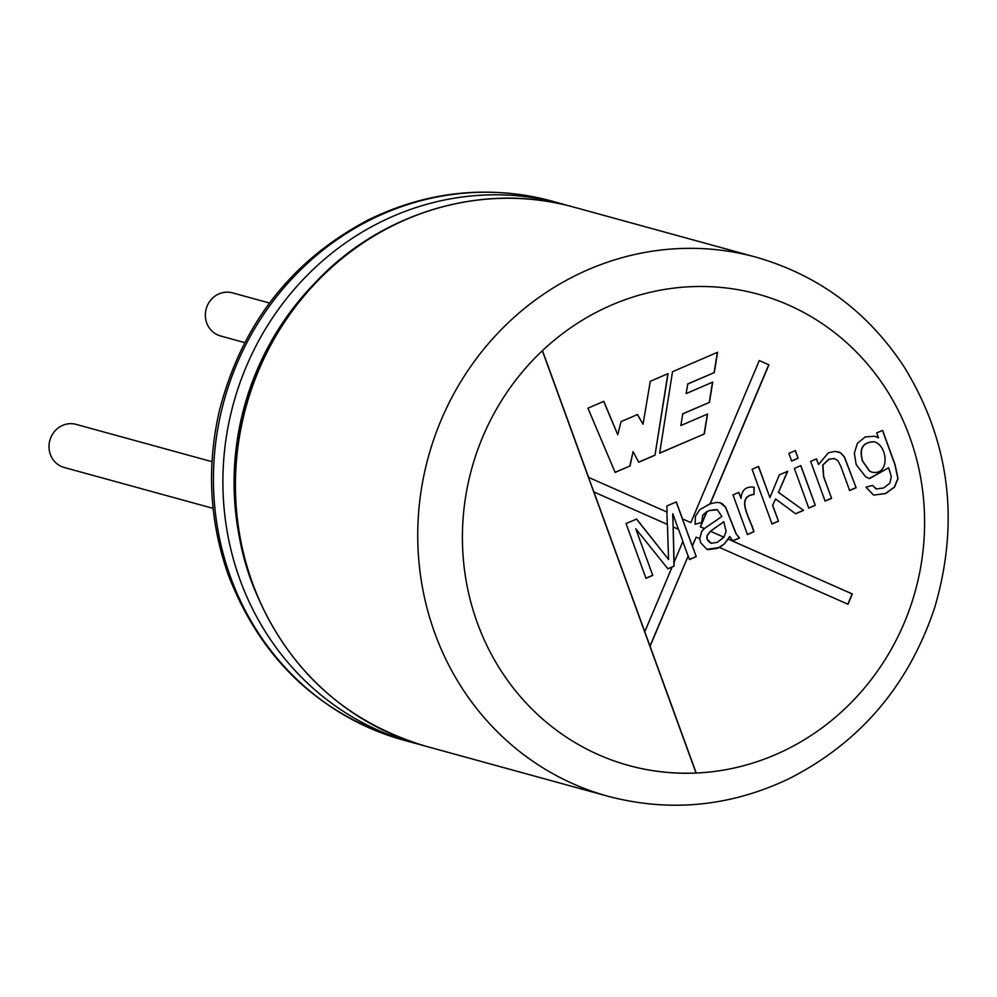 <?xml version="1.0" encoding="UTF-8"?>
<svg xmlns="http://www.w3.org/2000/svg" width="997" height="997" viewBox="0 0 997 997"><rect width="100%" height="100%" fill="white"/><g stroke="black" fill="none" stroke-linecap="round" stroke-linejoin="round"><path stroke-width="1.5" d="M211.987 461.686L76.071 424.373A22.358 21.049 105.4 0 0 49.85 440.362A22.358 21.049 105.4 0 0 64.232 467.493L213.096 508.37M269.489 303.026L232.426 292.856A22.358 21.049 105.4 0 0 206.205 308.846A22.358 21.049 105.4 0 0 220.574 335.977L244.689 342.594M717.591 352.277L672.526 371.707L659.64 453.211L704.318 433.957L707.583 414.017L680.864 425.532L682.758 413.892L709.465 402.377L712.705 382.113L686.11 393.578L687.793 384.019L714.301 372.591L717.591 352.277M847.986 604.244L719.585 547.503L706.935 549.335L700.629 542.667L699.857 538.779L696.155 537.146L692.392 546.057L696.242 556.638L689.525 559.541L688.217 555.952L650.069 646.28L696.218 773.036A244.365 230.07 -74.6 0 1 628.808 765.509A244.365 230.07 -74.6 0 1 477.389 623.038A244.365 230.07 -74.6 0 1 542.468 350.632L588.604 477.401L667.08 512.084L666.906 505.978L676.315 501.915L682.496 518.901L690.859 522.59L759.278 360.54L768.924 364.802L710.238 503.797L716.394 502.463L719.846 502.712L722.002 503.497L725.666 507.224L736.235 533.931L739.5 537.994L732.783 540.897L729.779 536.448L728.284 539.128L852.323 593.963L847.986 604.244M754.168 494.437C734.602 496.568 751.489 520.696 753.919 531.775L747.438 534.566L732.994 494.886L738.839 492.356L741.045 498.4C741.731 489.876 746.092 486.162 754.143 487.234L753.981 494.387C734.428 496.506 751.302 520.646 753.732 531.725L753.919 531.775M772.762 505.454L778.483 521.194L772.014 523.986L752.087 469.251L758.567 466.459L769.908 497.628L779.33 474.908L787.692 471.294L778.47 492.344L803.582 510.377L795.631 513.791L775.579 498.974L772.575 505.404L778.483 521.194M795.382 450.594L798.161 458.234L791.655 461.038L788.876 453.398L795.382 450.594M800.853 465.624L815.297 505.317L808.791 508.121L794.347 468.428L800.853 465.624M849.631 490.512L840.857 466.409L837.854 460.589L834.015 458.495L829.055 459.243L822.911 465.051L823.709 476.678L831.573 498.301L825.105 501.092L810.661 461.399L816.506 458.882L818.549 464.527L828.345 452.812L835.1 451.367L840.67 452.887L844.471 456.975L856.111 487.72L849.631 490.512M876.699 432.935L882.607 430.38L895.082 464.652L898.048 478.572L894.521 487.134L885.685 493.552L873.634 495.11L865.957 487.184L872.599 485.414L876.388 488.929L883.654 487.982L889.872 483.159L891.306 476.516L888.639 467.755L869.247 478.473L865.633 476.84L856.174 464.527L854.342 453.186L857.395 443.316L865.259 436.898L874.892 436.25L878.482 437.845L876.699 432.935M630.029 465.973L615.124 472.404L587.943 408.172L603.808 401.33L617.754 434.717L621.044 421.619L637.494 414.528L643.053 424.248L650.268 381.303L668.065 373.626L654.992 455.218L638.741 462.222L633.083 451.616L630.029 465.973L615.074 472.291M704.331 528.547L721.865 516.483L717.342 509.716L709.091 510.626L706.91 511.685L700.492 526.852L704.331 528.547L701.738 531.451L699.682 538.704M716.644 509.504L708.904 510.576L702.76 515.162L701.714 522.49L695.071 524.285L701.714 522.49L702.773 515.162L706.736 511.635L700.33 526.815L704.169 528.497M759.278 360.565L768.762 364.752L710.063 503.759L699.695 509.741L695.408 516.222L695.071 524.285L695.432 516.222L699.707 509.741L710.238 503.797M696.155 537.146L692.23 546.02L682.334 518.851L690.859 522.59M847.836 604.182L852.161 593.913L728.122 539.09L724.333 543.913L719.585 547.503M673.237 514.801L678.359 529.282M678.533 529.357L673.174 526.989L674.097 562.308L682.92 541.396L678.533 529.357M644.785 631.724L672.09 567.056L667.928 568.851L635.774 528.784L652.736 575.394L645.981 578.31L626.066 523.575L636.597 519.038L668.563 559.479L667.429 524.447L593.9 491.957L650.069 646.28M588.604 477.401L667.08 512.084M688.217 555.952L649.907 646.23M674.097 562.308L674.022 566.109L667.741 568.801M672.838 513.692L674.009 566.097L672.09 567.056M588.442 477.364L593.9 491.957M672.688 514.589L673.174 526.989M667.255 524.372L666.918 512.034M682.833 541.583L688.055 555.902M542.356 350.757L696.031 772.987A244.365 230.07 -74.6 0 1 628.708 765.484M696.031 772.987L696.218 773.036A244.365 230.07 -74.6 0 0 909.625 436.698A244.365 230.07 -74.6 0 0 542.468 350.632M635.774 528.784L652.736 575.394M652.549 575.344L645.794 578.26M636.41 518.988L668.563 559.479M676.14 501.865L696.242 556.638M696.056 556.588L689.338 559.491M720.258 502.812L725.48 507.174L736.048 533.881L739.5 537.994M710.5 531.276L707.035 535.863L707.284 539.464L711.272 543.228L717.304 542.393L723.984 537.233L726.115 531.376L723.772 521.73L710.5 531.276L723.984 537.233M711.26 543.228L717.279 542.393L723.81 537.184L710.338 531.227M710.861 543.091L710.873 543.103C698.187 535.053 719.161 526.404 723.598 521.68L723.772 521.73M707.995 549.671L717.616 548.313L724.321 543.901L729.779 536.448M699.67 538.692L701.726 531.451L704.144 528.497M739.313 537.944L732.596 540.848M753.732 531.725L747.264 534.517M738.652 492.306L741.045 498.4M753.956 487.184L753.981 494.387M778.308 521.144L771.828 523.936M758.381 466.409L769.908 497.628M787.518 471.245L778.47 492.344M778.283 492.294L803.582 510.377M803.395 510.327L795.456 513.742M772.575 505.404L775.579 498.974M795.195 450.544L798.161 458.234M797.986 458.184L791.468 460.988M800.678 465.574L815.297 505.317M815.122 505.267L808.604 508.071M834.676 458.632L828.881 459.193L822.737 465.001L823.522 476.628L831.573 498.301M831.398 498.251L824.918 501.042M816.319 458.832L818.549 464.527M838.091 451.741L840.496 452.837L844.285 456.925L856.111 487.72M855.924 487.67L849.456 490.462M882.47 430.442L894.895 464.602L897.861 478.523L894.334 487.084L885.498 493.503L873.609 495.11M872.462 485.452L876.014 488.817M869.608 478.572L888.639 467.755M874.705 436.2L878.482 437.845M874.107 441.746C862.704 442.057 858.828 448.513 862.492 461.088L869.608 471.207L871.714 472.067M862.667 461.137L869.795 471.257L871.901 472.117C890.072 476.13 888.028 445.572 874.307 441.796C862.891 442.095 859.015 448.55 862.667 461.137M603.671 401.392L617.754 434.717M637.382 414.59L643.053 424.248M667.865 373.713L654.992 455.218M654.817 455.168L638.678 462.122M629.842 465.923L633.083 451.616M659.665 453.074L704.318 433.957M704.131 433.907L707.384 414.104M682.758 413.892L680.864 425.532M682.571 413.842L709.465 402.377M709.291 402.327L712.494 382.2M687.793 384.019L686.11 393.578M687.606 383.97L714.301 372.591M714.114 372.542L717.391 352.365M756.087 257.189C818.313 275.06 867.614 311.538 903.992 366.634C949.667 441.048 959.924 521.281 934.775 607.335C908.741 685.612 859.9 742.877 788.253 779.106C729.617 806.71 669.56 812.43 608.07 796.279A279.521 263.158 -74.6 0 1 434.866 633.294A279.521 263.158 -74.6 0 1 487.994 344.102A279.521 263.158 -74.6 0 1 756.087 257.189L573.786 207.127C483.159 181.255 379.172 212.386 312.759 285.267C239.592 362.335 214.691 484.056 251.905 582.771C284.644 666.669 342.594 721.143 425.769 746.217A279.521 263.158 -74.6 0 1 252.565 583.245A279.521 263.158 -74.6 0 1 305.693 294.04A279.521 263.158 -74.6 0 1 573.786 207.127M230.569 577.201A279.521 263.158 -74.6 0 1 283.696 288.008A279.521 263.158 -74.6 0 1 551.79 201.082C489.166 184.682 428.149 190.863 368.728 219.664C291.46 260.317 241.673 324.062 219.352 410.901C206.454 467.269 209.544 522.241 228.625 575.83C261.438 660.014 319.813 714.799 403.76 740.185A279.521 263.158 -74.6 0 1 230.569 577.201M419.513 744.423L413.207 742.777A279.521 263.158 -74.6 0 1 240.015 579.793A279.521 263.158 -74.6 0 1 293.143 290.601A279.521 263.158 -74.6 0 1 561.236 203.675L551.79 201.082M241.212 545.608A271.558 255.668 -74.6 0 1 312.634 285.404M608.07 796.279L425.769 746.217M413.207 742.777L403.76 740.185M561.236 203.675L567.492 205.482"/></g></svg>
